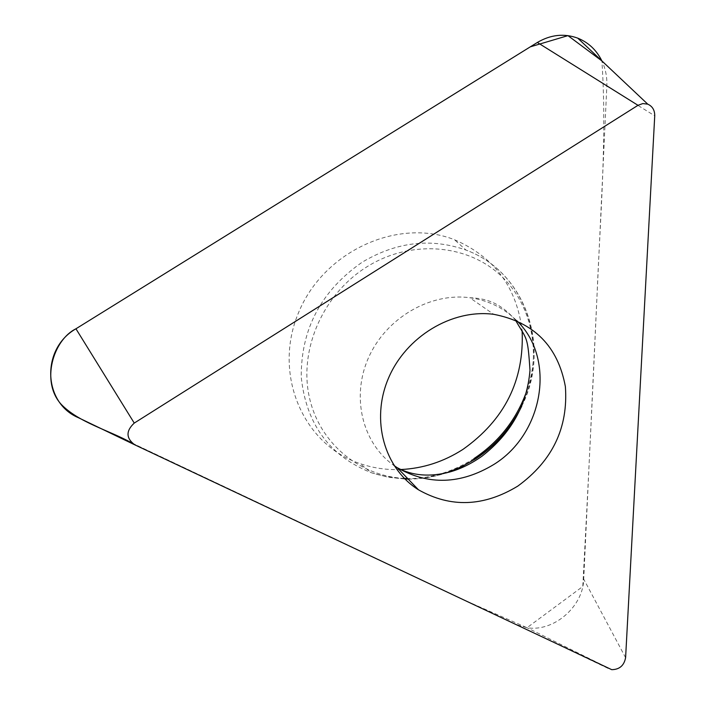 <?xml version="1.0" encoding="UTF-8"?>
<svg xmlns="http://www.w3.org/2000/svg" width="705" height="705" viewBox="0 0 705 705"><rect width="100%" height="100%" fill="white"/><g stroke="black" fill="none" stroke-linecap="round" stroke-linejoin="round"><path stroke-width="0.53" stroke-dasharray="3.52 2.64" d="M131.95 443.004L466.851 601.25L527.005 627.723L582.779 586.49C587.759 494.029 592.517 396.792 597.056 294.761C600.105 218.383 607.155 137.722 601.876 60.903C605.569 68.72 607.216 77.118 606.838 86.081L583.722 579.131C583.202 606.732 553.478 632.27 526.987 627.714L515.831 624.401L78.431 417.721M400.837 469.53C386.648 470.076 372.963 468.076 359.77 463.511C302.965 444.458 272.685 374.179 298.426 312.95C323.331 251.412 397.867 217.272 454.522 239.753C494.275 256.946 516.8 287.235 522.105 330.627M625.599 657.703L583.722 579.131M606.838 86.081L654.734 115.823M515.831 624.401L609.058 668.878M527.199 389.645C546.675 334.011 519.938 269.689 465.996 250.081C431.204 237.752 396.615 241.789 362.238 262.172C321.224 290.716 300.894 329.059 301.246 377.21C306.252 424.313 329.658 456.161 371.447 472.764C406.75 483.912 440.942 479.171 474.016 458.55M404.379 478.439C358.211 475.946 317.946 441.788 308.834 394.774C299.59 347.838 323.692 293.906 366.556 267.036C410.292 239.409 467.01 243.78 500.902 275.664C534.945 307.468 542.956 361.894 521.709 406.256M516.589 320.519C503.811 307.891 488.195 300.295 469.759 297.721C429.953 292.399 386.014 318.14 368.574 357.594C350.905 396.977 362.37 443.348 394.016 465.538M446.309 472.896C433.61 476.994 420.735 478.889 407.701 478.58M611.728 669.662L526.987 627.714M521.744 406.177C551.433 348.12 526.062 271.98 465.996 250.081L454.522 239.753M404.97 479.03L387.909 477.179L371.447 472.764L359.77 463.511M515.417 320.026C498.867 301.061 483.727 298.321 469.759 297.721L493.712 314.315M408.186 479.092C421.211 479.109 434.007 477.021 446.591 472.826"/><path stroke-width="1.06" d="M517.77 486.124C483.736 506.745 450.645 507.979 418.488 489.808C384.26 468.384 370.601 420.206 388.367 378.462C405.868 336.637 452.02 308.816 493.712 314.315C534.082 322.159 557.981 346.278 565.384 386.657C568.318 427.724 552.447 460.876 517.77 486.124M637.999 105.309L134.25 423.079C125.816 430.958 125.957 438.184 134.681 444.776L611.728 669.662C619.457 669.565 624.084 665.573 625.599 657.703L654.734 115.823C654.769 110.147 652.442 106.261 647.745 104.155L642.837 103.564L637.999 105.309L537.351 42.467C550.631 34.642 564.088 33.197 577.739 38.141C588.499 42.503 596.545 50.09 601.876 60.903L567.966 35.629L530.292 46.847L75.946 328.786L537.351 42.467M522.105 330.627C524.388 380.259 504.665 419.854 462.947 449.393C443.701 461.766 423 468.473 400.837 469.53M134.681 444.776L78.431 417.721C42.943 402.819 40.925 348.781 75.946 328.786L134.25 423.079M131.95 443.004C108.314 429.927 78.66 422.506 61.115 404.247C40.634 381.713 53.131 339.951 75.946 328.786M474.016 458.55C499.528 441.497 517.25 418.532 527.199 389.645M521.709 406.256C511.143 427.988 495.791 445.516 475.663 458.84L461.396 466.86L446.309 472.896M394.016 465.538L397.276 467.732C428.57 485.489 460.726 484.423 493.738 464.533C543.529 433.927 556.386 358.316 516.589 320.519M407.701 478.58L404.379 478.439M647.745 104.155L577.739 38.141M418.488 489.808L397.276 467.732C412.504 475.84 430.076 477.241 450.001 471.927C460.894 468.834 471.592 463.564 482.097 456.117C511.116 433.478 527.084 404.881 529.993 370.345C527.666 334.805 526.943 340.207 515.417 320.026M404.97 479.03L408.186 479.092M446.591 472.826C480.325 460.77 505.379 438.554 521.744 406.177"/></g></svg>
